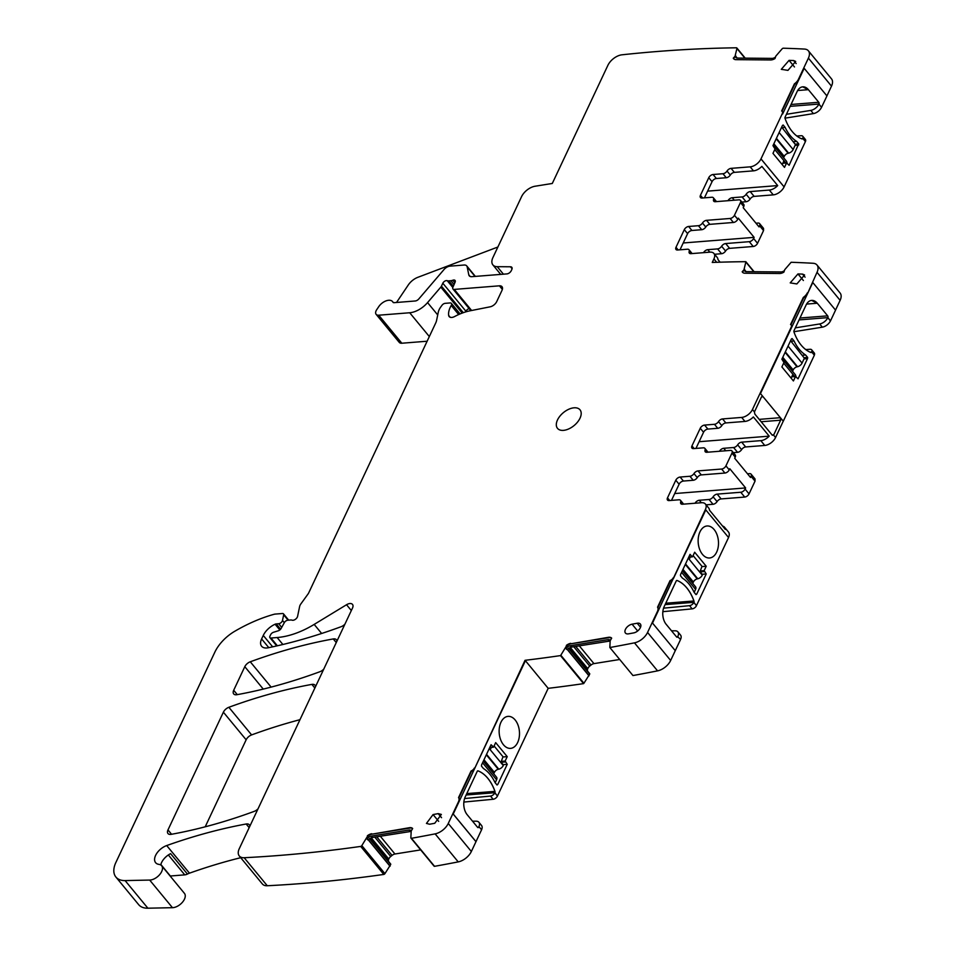 <?xml version="1.0" encoding="UTF-8"?>
<svg xmlns="http://www.w3.org/2000/svg" width="956" height="956" viewBox="0 0 956 956"><rect width="100%" height="100%" fill="white"/><g stroke="black" fill="none" stroke-linecap="round" stroke-linejoin="round"><path stroke-width="1.43" d="M665.101 604.61L693.913 602.328L696.422 605.698L728.556 537.511L705.791 509.895L673.657 578.081A3.8 2.187 140.5 0 1 670.395 581.009L657.883 607.598A7.612 4.374 140.5 0 1 657.776 611.828L652.494 623.049L675.271 650.666L680.588 639.445L677.708 636.768A1.267 0.801 85.5 0 1 677.147 637.234A1.267 0.801 85.5 0 0 677.661 636.768L676.513 636.863M693.841 602.495L696.47 605.698A3.8 2.187 140.5 0 1 692.156 608.864L662.843 611.685M671.506 630.781L675.295 630.817A7.612 4.374 140.5 0 1 677.9 631.868L680.541 635.071A7.612 4.374 140.5 0 1 680.564 639.409M670.658 660.465L647.559 632.454A12.679 7.29 140.5 0 1 634.461 642.85L657.561 670.861A12.679 7.29 140.5 0 0 670.658 660.465L675.271 650.666L652.494 623.049M657.561 670.861A1549.712 891.064 140.5 0 1 632.956 675.545L609.856 647.523A1.267 0.729 140.5 0 1 609.844 647.379L610.167 640.747L611.673 638.13A6.979 4.015 140.5 0 0 608.422 637.317L571.043 643.758L608.757 637.712A6.979 4.015 140.5 0 1 611.601 638.178M583.925 683.253L560.814 655.23A1.267 0.729 140.5 0 1 560.479 655.601L583.59 683.624A1.267 0.729 140.5 0 0 583.925 683.253L589.744 674.04L587.749 671.232A4.433 2.557 140.5 0 1 587.629 668.997L587.761 668.662A4.433 2.557 140.5 0 1 589.733 666.093L591.047 665.018A4.433 2.557 140.5 0 1 593.951 663.619L619.727 659.485M583.59 683.624A1549.712 891.064 140.5 0 1 548.182 688.332L497.431 796.085A3.8 2.187 140.5 0 1 493.153 799.264L463.851 802.072M472.503 821.168L476.303 821.204A7.612 4.374 140.5 0 1 478.896 822.268L481.537 825.458A7.612 4.374 140.5 0 1 481.561 829.796L475.969 841.686L453.204 814.07L458.45 801.821L448.256 823.475A12.679 7.29 140.5 0 1 435.123 833.871A1549.712 891.064 140.5 0 1 411.45 838.293L434.55 866.315A1.267 0.729 140.5 0 1 433.952 865.789M435.123 833.871L458.223 861.894A12.679 7.29 140.5 0 0 471.356 851.497L475.969 841.686M458.223 861.894A1549.712 891.064 140.5 0 1 434.55 866.315M384.921 873.641L361.822 845.618A1.267 0.729 140.5 0 1 360.711 846.418L383.81 874.441A1.267 0.729 140.5 0 0 384.921 873.641L390.741 864.427L388.745 861.619A4.433 2.557 140.5 0 1 388.638 859.384L388.769 859.05A4.433 2.557 140.5 0 1 390.729 856.48L392.056 855.405A4.433 2.557 140.5 0 1 394.948 854.007L420.664 849.896M383.81 874.441A1549.712 891.064 140.5 0 1 267.274 885.746A12.679 7.29 140.5 0 1 262.386 883.989L239.287 855.967A12.679 7.29 140.5 0 1 239.275 848.677L352.501 608.052A6.345 3.645 140.5 0 0 352.501 604.407A6.345 3.645 140.5 0 0 346.538 604.73L314.177 624.411A69.752 40.104 140.5 0 1 277.144 637.533L270.966 638.022A2.533 1.458 140.5 0 1 269.927 637.676A2.533 1.458 140.5 0 1 269.927 636.218L270.608 634.772A3.167 1.828 140.5 0 1 273.536 632.263L278.28 630.793A3.167 1.828 140.5 0 0 281.1 628.498L284.338 622.643A3.167 1.828 140.5 0 1 287.828 620.217L290.505 620.002A6.345 3.645 140.5 0 1 292.07 620.169A3.8 2.187 140.5 0 0 295.344 619.357A3.8 2.187 140.5 0 0 297.591 616.345L299.622 606.534A6.345 3.645 140.5 0 1 300.817 603.989L307.999 594.058A6.345 3.645 140.5 0 0 308.764 592.768L435.709 322.997A12.679 7.29 140.5 0 0 436.569 320.487L438.29 312.182A12.679 7.29 140.5 0 1 440.68 307.103L441.959 305.346A3.167 1.828 140.5 0 1 445.173 303.339L450.085 302.944A3.167 1.828 140.5 0 1 451.375 303.387A3.167 1.828 140.5 0 1 451.22 305.502L458.677 314.548M160.728 864.953A12.679 7.29 140.5 0 1 170.61 853.636L187.436 874.059A12.679 7.29 140.5 0 1 189.479 873.175A461.617 265.421 140.5 0 1 240.709 857.699M187.436 874.059A6.345 3.645 140.5 0 1 184.759 874.86L170.359 876.007A7.612 4.374 140.5 0 0 170.132 876.031M249.827 826.247A6.345 3.645 140.5 0 0 249.313 824.789A6.345 3.645 140.5 0 0 246.158 824A461.617 265.421 140.5 0 0 166.703 845.558A12.679 7.29 140.5 0 0 156.617 853.588A12.679 7.29 140.5 0 0 155.625 862.682A12.679 7.29 140.5 0 0 158.983 864.391A10.146 5.832 140.5 0 1 161.66 865.742L184.436 893.37A10.146 5.832 140.5 0 1 182.56 902.106A10.146 5.832 140.5 0 1 172.462 907.686L147.881 908.2A25.358 14.579 140.5 0 1 138.668 904.663L115.903 877.046A25.358 14.579 140.5 0 1 115.879 862.467L214.825 652.195A31.703 18.224 140.5 0 1 234.794 631.247A120.48 69.274 140.5 0 1 274.037 614.302A6.345 3.645 140.5 0 1 275.185 614.087L282.462 613.513A2.533 1.458 140.5 0 1 283.49 613.86A2.533 1.458 140.5 0 1 283.669 614.816L288.103 620.193M451.22 305.502A20.291 11.663 140.5 0 0 448.675 315.444A6.345 3.645 140.5 0 0 449.165 316.579A6.345 3.645 140.5 0 0 454.626 316.532A44.382 25.525 140.5 0 1 470.161 310.784L490.153 306.816A6.345 3.645 140.5 0 0 496.702 301.618L502.008 290.337A6.345 3.645 140.5 0 0 502.008 286.692A6.345 3.645 140.5 0 0 499.414 285.82L454.255 289.405A3.167 1.828 140.5 0 1 452.953 288.975A3.167 1.828 140.5 0 1 452.905 287.242L455.104 282.163A3.167 1.828 140.5 0 0 455.056 280.443A3.167 1.828 140.5 0 0 452.809 280.239A6.345 3.645 140.5 0 1 450.897 280.706L448.83 280.861A6.345 3.645 140.5 0 1 447.229 280.682A3.167 1.828 140.5 0 0 442.819 283.227L465.919 311.25A3.167 1.828 140.5 0 1 469.181 308.657M465.919 311.25L465.596 311.931M427.129 341.22L401.831 343.228A6.345 3.645 140.5 0 1 399.238 342.356L376.138 314.345A6.345 3.645 140.5 0 1 376.724 309.672L378.743 306.661A9.512 5.473 140.5 0 1 392.546 301.57A9.512 5.473 140.5 0 1 392.94 302.156L393.179 302.454M775.197 57.264A4.433 2.557 140.5 0 1 772.125 58.388L737.399 58.077A4.433 2.557 140.5 0 1 735.881 57.468A4.433 2.557 140.5 0 1 735.594 55.675L733.276 58.185A6.979 4.015 140.5 0 0 733.587 58.675A6.979 4.015 140.5 0 0 735.977 59.654L770.703 59.953A6.979 4.015 140.5 0 0 774.993 58.543L775.83 56.117L782.08 48.876A1.267 0.729 140.5 0 1 783.239 48.206A1549.712 891.064 140.5 0 1 804.426 49.067A12.679 7.29 140.5 0 1 808.394 50.823L831.493 78.846A12.679 7.29 140.5 0 1 831.505 86.136L826.916 95.899M782.426 111.649A3.8 2.187 140.5 0 1 782.617 111.828A3.8 2.187 140.5 0 1 782.617 114.015L804.175 68.318L826.94 95.935L821.539 107.323A7.612 4.374 140.5 0 1 813.413 113.609L784.995 118.162M796.814 136.003L801.224 135.728A3.8 2.187 140.5 0 1 802.741 136.254L805.382 139.445A3.8 2.187 140.5 0 1 805.406 141.596L784.075 186.934A9.512 5.473 140.5 0 1 773.273 194.869L754.165 196.386L750.197 191.582L769.305 190.065L773.273 194.869M750.197 191.582A3.8 2.187 140.5 0 0 746.146 194.259L750.113 199.063A3.8 2.187 140.5 0 1 754.165 196.386M750.113 199.063A3.8 2.187 140.5 0 1 746.062 201.74L741.856 202.075M729.631 248.357L725.664 243.553A3.8 2.187 140.5 0 0 721.613 246.23L725.58 251.034A3.8 2.187 140.5 0 1 729.631 248.357L753.22 246.481A3.8 2.187 140.5 0 0 757.546 243.314L763.545 230.563L763.533 228.376L759.578 223.573A3.8 2.187 -39.5 0 0 758.024 223.059L756.005 223.214M725.58 251.034A3.8 2.187 140.5 0 1 721.529 253.71L714.574 254.272M784.111 270.823A4.433 2.557 140.5 0 1 781.04 271.946L746.313 271.647A4.433 2.557 140.5 0 1 744.796 271.026A4.433 2.557 140.5 0 1 744.509 269.234L742.191 271.743A6.979 4.015 140.5 0 0 742.501 272.233A6.979 4.015 140.5 0 0 744.891 273.213L779.618 273.512A6.979 4.015 140.5 0 0 783.908 272.101L784.745 269.676L790.994 262.434A1.267 0.729 140.5 0 1 791.138 262.279A1549.712 891.064 140.5 0 1 813.078 263.27A12.679 7.29 140.5 0 1 817.01 265.027L840.109 293.038A12.679 7.29 140.5 0 1 840.121 300.339L835.532 310.103M799.073 319.913L827.884 317.631L830.501 320.881L835.556 310.138L812.791 282.51L760.474 393.585L783.287 421.202L814.357 355.19L811.716 351.987L810.138 352.19M830.501 320.881L830.453 320.881A7.612 4.374 140.5 0 1 822.327 327.167L793.91 331.72M805.729 349.561L810.162 349.287A3.8 2.187 140.5 0 1 811.656 349.812L814.297 353.015A3.8 2.187 140.5 0 1 814.321 355.154M783.287 421.202L780.347 417.688L780.622 420.21L761.179 421.751M780.622 420.21L773.739 434.837L772.078 434.968L754.858 414.091L754.439 411.928L752.468 409.491A9.512 5.473 140.5 0 1 741.665 417.425L744.963 421.429A9.512 5.473 140.5 0 0 753.352 416.935L769.198 436.151A9.512 5.473 140.5 0 1 760.809 440.644L764.764 445.448A9.512 5.473 140.5 0 0 775.567 437.501L783.239 421.214M764.764 445.448L745.656 446.954L741.701 442.15L760.809 440.644M741.701 442.15A3.8 2.187 140.5 0 0 737.65 444.839L741.605 449.643A3.8 2.187 140.5 0 1 745.656 446.954M741.605 449.643A3.8 2.187 140.5 0 1 737.554 452.319L733.36 452.654M721.123 498.924L717.167 494.121A3.8 2.187 140.5 0 0 713.116 496.809L717.072 501.613A3.8 2.187 140.5 0 1 721.123 498.924L744.724 497.06A3.8 2.187 140.5 0 0 749.038 493.882L755.037 481.143L755.037 478.944L751.081 474.152A3.8 2.187 -39.5 0 0 749.528 473.626L747.496 473.782M717.072 501.613A3.8 2.187 140.5 0 1 713.021 504.29L706.078 504.84M722.581 526.075A9.512 5.473 140.5 0 1 724.54 527.246L728.508 532.05A9.512 5.473 140.5 0 1 728.532 537.475M205.205 826.809L246.146 739.801A6.345 3.645 140.5 0 1 251.619 734.913A443.859 255.216 140.5 0 1 299.969 719.689M744.103 269.174L745.835 262.04A1.267 0.729 140.5 0 0 745.847 261.693L754.105 271.707M745.393 271.468L744.509 269.234M761.358 159.305L784.123 186.934L760.976 158.911L782.295 113.621A3.8 2.187 140.5 0 0 782.283 111.434L782.617 111.828M798.762 79.707L798.439 79.3A7.612 4.374 140.5 0 1 794.412 83.841L794.747 84.236A7.612 4.374 140.5 0 0 798.762 79.707L804.175 68.318M798.439 79.3L808.406 58.125L831.505 86.136M786.418 114.302L810.772 110.406A7.612 4.374 140.5 0 0 818.898 104.12L821.539 107.323L818.945 104.108A1.267 0.801 85.5 0 0 818.766 102.28L808.382 89.673A12.691 8.018 85.5 0 0 802.765 86.841A12.691 8.018 85.5 0 0 797.161 91.477L785.115 117.086A1.291 0.813 85.5 0 0 785.067 118.436A38.049 24.043 85.5 0 0 801.965 138.931A1.291 0.813 85.5 0 0 802.765 138.501L802.753 138.441A3.8 2.187 140.5 0 0 802.741 136.254M760.976 158.911A9.512 5.473 140.5 0 1 750.161 166.846L731.065 168.364A3.8 2.187 140.5 0 0 727.014 171.04A3.8 2.187 140.5 0 1 722.963 173.729L713.08 174.506L716.379 178.509A3.8 2.187 -39.5 0 0 712.053 181.688L704.452 197.844M769.305 190.065A9.512 5.473 140.5 0 0 777.694 185.584L761.86 166.368A9.512 5.473 140.5 0 1 753.471 170.849L734.363 172.367A3.8 2.187 -39.5 0 0 730.312 175.044A3.8 2.187 -39.5 0 1 726.261 177.732L716.379 178.509M746.146 194.259A3.8 2.187 140.5 0 1 742.095 196.936L732.224 197.725A3.8 2.187 140.5 0 0 727.994 200.7M713.08 174.506A3.8 2.187 140.5 0 0 708.755 177.685L700.449 195.335A3.8 2.187 140.5 0 0 700.461 197.522A3.8 2.187 140.5 0 0 702.003 198.035L711.802 197.259A3.8 2.187 140.5 0 1 713.355 197.784A3.8 2.187 140.5 0 1 713.546 199.481A3.8 2.187 140.5 0 0 713.738 201.178A3.8 2.187 140.5 0 0 715.291 201.704L738.892 199.84A3.8 2.187 140.5 0 1 740.446 200.354L743.744 204.357A3.8 2.187 -39.5 0 1 743.744 206.544L743.206 207.691L759.04 226.907L759.578 225.759A3.8 2.187 -39.5 0 0 759.578 223.573M757.546 243.314L753.591 238.51L754.129 237.363L738.283 218.147L737.745 219.294L734.447 215.291L740.446 202.541A3.8 2.187 140.5 0 0 740.446 200.354M753.591 238.51A3.8 2.187 140.5 0 1 749.265 241.677L753.22 246.481M725.664 243.553L749.265 241.677M721.613 246.23A3.8 2.187 140.5 0 1 717.562 248.907L707.763 249.683A3.8 2.187 140.5 0 0 703.544 252.659M734.447 215.291A3.8 2.187 140.5 0 1 730.121 218.47L706.532 220.334A3.8 2.187 140.5 0 0 702.481 223.011A3.8 2.187 140.5 0 1 698.43 225.7L688.631 226.476A3.8 2.187 140.5 0 0 684.305 229.643L676 247.293A3.8 2.187 140.5 0 0 676 249.48A3.8 2.187 140.5 0 0 677.553 250.006L687.436 249.217A3.8 2.187 140.5 0 1 688.989 249.743A3.8 2.187 140.5 0 1 689.18 251.44A3.8 2.187 140.5 0 0 689.372 253.137A3.8 2.187 140.5 0 0 690.925 253.663L710.033 252.145A9.512 5.473 140.5 0 1 713.905 253.448A9.512 5.473 140.5 0 1 713.917 258.921L716.701 262.303M713.905 253.448L717.203 257.451A9.512 5.473 140.5 0 1 717.98 259.602L720.119 262.195M745.847 261.693A1549.712 891.064 140.5 0 0 712.256 262.458L713.917 258.921M817.01 265.027A12.679 7.29 140.5 0 1 817.022 272.317L840.121 300.339M812.791 282.51L807.677 293.265A7.612 4.374 140.5 0 1 803.661 297.806L790.971 324.765M807.677 293.265L817.022 272.317M773.739 434.837L772.328 435.243L773.595 435.111L775.567 437.501M754.451 411.893L761.454 396.955L763.043 396.704L760.474 393.585L791.21 327.179L752.468 409.491M762.183 396.25L763.043 396.704L761.526 396.824M795.332 327.86L819.686 323.965A7.612 4.374 140.5 0 0 827.812 317.679L830.453 320.881M811.656 349.812A3.8 2.187 140.5 0 1 811.668 351.999L811.716 351.987M772.066 434.968L773.571 435.135L772.066 434.968M737.65 444.839A3.8 2.187 140.5 0 1 733.599 447.516L723.716 448.292A3.8 2.187 140.5 0 0 719.498 451.268M741.665 417.425L722.557 418.931A3.8 2.187 140.5 0 0 718.506 421.62A3.8 2.187 140.5 0 1 714.455 424.297L704.584 425.073A3.8 2.187 140.5 0 0 700.258 428.252L691.953 445.902A3.8 2.187 140.5 0 0 691.953 448.089A3.8 2.187 140.5 0 0 693.506 448.615L703.305 447.838A3.8 2.187 140.5 0 1 704.859 448.352A3.8 2.187 140.5 0 1 705.05 450.061A3.8 2.187 140.5 0 0 705.241 451.758A3.8 2.187 140.5 0 0 706.795 452.272L730.384 450.407A3.8 2.187 140.5 0 1 731.938 450.933L735.236 454.937A3.8 2.187 -39.5 0 1 735.236 457.123L734.698 458.259L750.544 477.474L751.081 476.339A3.8 2.187 -39.5 0 0 751.081 474.152M749.038 493.882L745.083 489.078L745.62 487.93L729.787 468.727L729.249 469.862L725.939 465.859L731.938 453.12A3.8 2.187 140.5 0 0 731.938 450.933M745.083 489.078A3.8 2.187 140.5 0 1 740.757 492.256L744.724 497.06M717.167 494.121L740.757 492.256M713.116 496.809A3.8 2.187 140.5 0 1 709.065 499.486L699.266 500.263A3.8 2.187 140.5 0 0 695.048 503.238M725.939 465.859A3.8 2.187 140.5 0 1 721.625 469.038L698.023 470.902A3.8 2.187 140.5 0 0 693.972 473.59A3.8 2.187 140.5 0 1 689.921 476.267L680.122 477.044A3.8 2.187 140.5 0 0 675.796 480.223L667.503 497.861A3.8 2.187 140.5 0 0 667.503 500.048A3.8 2.187 140.5 0 0 669.057 500.574L678.927 499.797A3.8 2.187 140.5 0 1 680.481 500.311A3.8 2.187 140.5 0 1 680.672 502.008A3.8 2.187 140.5 0 0 680.875 503.716A3.8 2.187 140.5 0 0 682.417 504.23L701.525 502.725A9.512 5.473 140.5 0 1 705.409 504.027A9.512 5.473 140.5 0 1 705.409 509.488L652.542 623.037M724.54 527.246A9.512 5.473 140.5 0 1 725.317 529.397L709.483 510.181A9.512 5.473 140.5 0 0 708.707 508.03L705.409 504.027M673.657 578.081L705.409 509.488M647.559 632.454L657.441 611.434A7.612 4.374 140.5 0 0 657.549 607.203L657.883 607.598M693.781 602.495A3.8 2.187 140.5 0 1 689.515 605.662L692.156 608.864M663.572 608.159L689.515 605.662M677.9 631.868A7.612 4.374 140.5 0 1 677.9 636.254L677.959 636.242M634.461 642.85A1549.712 891.064 140.5 0 1 609.856 647.523M560.814 655.23L566.621 645.694L566 648.586A4.433 2.557 140.5 0 1 570.29 645.694L571.449 647.093L610.155 641.01M560.479 655.601A1549.712 891.064 140.5 0 1 525.035 660.309L474.654 768.469A3.8 2.187 140.5 0 1 471.392 771.396L458.88 797.985A7.612 4.374 140.5 0 1 458.772 802.215M548.182 688.332L525.418 660.704A1549.712 891.064 140.5 0 1 525.37 660.716M474.654 768.469L525.035 660.309M466.11 794.998L494.921 792.715L497.431 796.085M494.79 792.883A3.8 2.187 140.5 0 1 490.512 796.061L493.153 799.264M464.568 798.547L490.512 796.061M478.896 822.268A7.612 4.374 140.5 0 1 478.908 826.641L478.705 827.155A1.267 0.801 85.5 0 1 477.594 827.334L467.197 814.727A12.691 8.018 85.5 0 1 465.214 796.91L477.259 771.301A1.291 0.813 85.5 0 1 478.06 770.871A38.049 24.043 85.5 0 1 494.957 791.365A1.291 0.813 85.5 0 1 494.921 792.715M411.45 838.293A1.267 0.729 140.5 0 1 410.853 837.767L411.2 830.991L412.669 828.517A6.979 4.015 140.5 0 0 409.431 827.705L372.039 834.146L409.754 828.099A6.979 4.015 140.5 0 1 412.61 828.565M361.822 845.618L367.63 836.082L367.008 838.974A4.433 2.557 140.5 0 1 371.298 836.082L372.446 837.492L411.164 831.397M360.711 846.418A1549.712 891.064 140.5 0 1 244.174 857.723A12.679 7.29 140.5 0 1 239.287 855.967M161.66 865.742A10.146 5.832 140.5 0 1 159.783 874.489A10.146 5.832 140.5 0 1 149.686 880.07L172.462 907.686M115.903 877.046A25.358 14.579 140.5 0 0 125.105 880.584L149.686 880.07M344.937 624.125A6.345 3.645 140.5 0 1 341.065 626.73A443.859 255.216 140.5 0 1 268.206 647.774A12.679 7.29 140.5 0 1 261.621 646.244A12.679 7.29 140.5 0 1 261.609 638.955L263.27 635.441A15.212 8.747 140.5 0 1 275.089 624.232A3.167 1.828 140.5 0 1 276.236 623.921L278.686 623.718A3.167 1.828 140.5 0 0 282.498 620.456L283.669 614.816M442.819 283.227L441.433 286.167A3.167 1.828 140.5 0 1 440.812 287.123L427.559 302.598A19.024 10.934 140.5 0 1 409.706 312.755L378.731 315.205A6.345 3.645 140.5 0 1 376.138 314.345M497.873 247.018L417.892 277.3A12.679 7.29 140.5 0 0 408.284 284.972L396.525 302.466M392.94 302.156A2.533 1.458 140.5 0 0 393.047 302.323A2.533 1.458 140.5 0 0 394.075 302.67L415.239 300.985A3.8 2.187 140.5 0 0 418.812 298.953L444.014 269.532A6.345 3.645 140.5 0 1 449.965 266.15L464.126 265.027A6.345 3.645 140.5 0 1 466.707 265.887A6.345 3.645 140.5 0 1 467.173 266.891L468.787 274.814A6.345 3.645 140.5 0 0 469.253 275.818A6.345 3.645 140.5 0 0 471.834 276.678L506.907 273.906A3.8 2.187 140.5 0 0 511.233 270.727L511.807 269.508A3.8 2.187 140.5 0 0 511.807 267.322A3.8 2.187 140.5 0 0 510.504 266.784L497.228 266.676A12.679 7.29 140.5 0 1 492.902 264.908A12.679 7.29 140.5 0 1 492.89 257.618L521.546 196.697A12.679 7.29 140.5 0 1 535.085 186.229L552.293 183.468L607.873 65.355A12.679 7.29 140.5 0 1 621.998 54.803A1549.712 891.064 140.5 0 1 736.514 47.8A1.267 0.729 140.5 0 1 736.933 48.481L744.891 58.149M735.188 55.615L736.933 48.481M808.394 50.823A12.679 7.29 140.5 0 1 808.406 58.125M258.048 808.788A6.345 3.645 140.5 0 1 254.177 811.393A443.859 255.216 140.5 0 1 171.124 834.349A6.345 3.645 140.5 0 1 167.981 833.56A6.345 3.645 140.5 0 1 167.981 829.916L223.381 712.184A6.345 3.645 140.5 0 1 228.854 707.285A443.859 255.216 140.5 0 1 311.871 684.4A6.345 3.645 140.5 0 1 315.002 685.189A6.345 3.645 140.5 0 1 315.516 686.647M323.773 669.116A6.345 3.645 140.5 0 1 319.89 671.733A443.859 255.216 140.5 0 1 236.837 694.713A6.345 3.645 140.5 0 1 233.694 693.913A6.345 3.645 140.5 0 1 233.694 690.268L244.796 666.679A6.345 3.645 140.5 0 1 250.269 661.791A443.859 255.216 140.5 0 1 333.262 638.943A6.345 3.645 140.5 0 1 336.393 639.731A6.345 3.645 140.5 0 1 336.906 641.189M794.412 83.841L781.638 111.004A3.8 2.187 140.5 0 1 782.283 111.434M367.63 836.082L367.367 835.771A6.979 4.015 140.5 0 1 371.717 833.74M474.331 768.062A3.8 2.187 140.5 0 1 471.069 771.002L458.545 797.591A7.612 4.374 140.5 0 1 458.45 801.821M566.621 645.694L566.37 645.384A6.979 4.015 140.5 0 1 570.708 643.352M673.323 577.675A3.8 2.187 140.5 0 1 670.06 580.603L657.549 607.203M807.354 292.859A7.612 4.374 140.5 0 1 803.327 297.4L790.552 324.562A3.8 2.187 140.5 0 1 791.198 324.992A3.8 2.187 140.5 0 1 791.21 327.179M574.054 407.806A14.579 8.389 140.5 0 1 580.005 409.813A14.579 8.389 140.5 0 1 577.567 422.05A14.579 8.389 140.5 0 1 563.442 430.367A14.579 8.389 140.5 0 1 557.503 428.36A14.579 8.389 140.5 0 1 559.929 416.123A14.579 8.389 140.5 0 1 574.054 407.806M793.647 60.551L789.047 60.371L781.303 69.322L787.947 70.374L795.691 61.435L793.647 60.551L796.169 63.598M633.732 632.896L628.606 633.84A6.345 3.645 140.5 0 1 625.451 633.051A6.345 3.645 140.5 0 1 626.288 627.996A6.345 3.645 140.5 0 1 632.071 624.184L637.198 623.24A6.345 3.645 140.5 0 1 640.365 624.029A6.345 3.645 140.5 0 1 639.516 629.084A6.345 3.645 140.5 0 1 633.732 632.896M802.562 274.109L797.961 273.93L790.218 282.88L796.862 283.944L804.605 274.993L802.562 274.109L805.083 277.156M429.603 824.227L434.741 823.283L441.361 814.428L438.207 813.628L433.068 814.572L426.448 823.427L429.603 824.227M744.425 269.58L742.525 272.137A6.979 4.015 140.5 0 0 742.681 272.424M794.747 84.236L782.056 111.207M798.714 143.866L789.13 165.28L786.585 162.962L784.506 167.384L772.962 153.366L775.041 148.957L772.962 145.671L782.462 125.463L783.167 125.009L785.151 127.423A38.049 24.043 85.5 0 0 796.73 141.464L798.714 143.866L795.512 144.129M782.104 127.662L785.151 127.423M793.671 141.703L796.73 141.464M777.694 185.584L707.607 191.128M737.745 219.294A3.8 2.187 140.5 0 1 733.419 222.473L709.83 224.337A3.8 2.187 -39.5 0 0 705.779 227.014A3.8 2.187 -39.5 0 1 701.728 229.703L691.929 230.48A3.8 2.187 -39.5 0 0 687.603 233.646L680.003 249.803M754.129 237.363L683.217 242.979M806.577 304.08L817.284 303.231L827.681 315.85A1.267 0.801 85.5 0 1 827.884 317.631M791.341 325.207A3.8 2.187 140.5 0 1 791.532 325.387A3.8 2.187 140.5 0 1 791.532 327.573M811.68 352.059A1.291 0.813 85.5 0 1 810.879 352.489A38.049 24.043 85.5 0 1 793.982 331.995A1.291 0.813 85.5 0 1 794.03 330.645L806.075 305.036A12.691 8.018 85.5 0 1 811.68 300.399A12.691 8.018 85.5 0 1 817.284 303.231M804.02 358.918L807.497 358.643L798.045 378.839L795.5 376.533L793.42 380.942L781.877 366.925L783.956 362.515L781.877 359.229L791.377 339.033L792.082 338.567L794.066 340.981A38.049 24.043 85.5 0 0 805.645 355.023L807.629 357.425L804.426 357.687M791.018 341.22L794.066 340.981M791.377 339.033L792.034 338.579M802.574 355.274L805.645 355.023M744.963 421.429L725.855 422.934A3.8 2.187 -39.5 0 0 721.804 425.623A3.8 2.187 -39.5 0 1 717.753 428.3L707.882 429.077A3.8 2.187 -39.5 0 0 703.556 432.255L695.956 448.412M769.198 436.151L699.111 441.708M729.249 469.862A3.8 2.187 140.5 0 1 724.923 473.041L701.322 474.905A3.8 2.187 -39.5 0 0 697.271 477.594A3.8 2.187 -39.5 0 1 693.22 480.27L683.421 481.047A3.8 2.187 -39.5 0 0 679.107 484.226L671.494 500.382M745.62 487.93L674.709 493.559M677.147 637.234A1.267 0.801 85.5 0 1 676.585 636.947L666.189 624.34A12.691 8.018 85.5 0 1 664.205 606.522L676.262 580.913A1.291 0.813 85.5 0 1 677.051 580.483L677.051 580.483A1.267 0.801 85.5 0 0 676.824 580.447M702.11 566.573L706.221 566.251L704.154 570.66L706.233 573.947L702.17 574.269L702.266 575.165A4.433 2.557 140.5 0 1 697.76 578.786L697.247 578.894A3.8 2.187 140.5 0 0 693.387 582.001L692.742 583.387M706.233 573.947L696.721 594.142L696.016 594.608L694.044 592.194A38.049 24.043 85.5 0 0 682.453 578.153L680.481 575.751L680.553 574.532L690.065 554.337L692.347 556.87L688.726 557.169M706.221 566.251L694.677 552.233L692.598 556.643M566.956 646.101L566.705 645.778A6.979 4.015 140.5 0 1 571.043 643.758M609.163 641.058L608.004 639.66L570.29 645.694M608.004 639.66A4.433 2.557 140.5 0 1 610.119 640.221A4.433 2.557 140.5 0 1 610.263 640.436M571.449 647.093L566.729 649.471L566 648.586M525.418 660.704L453.204 814.07M507.23 764.334L505.15 761.048L507.23 756.638L495.674 742.621L493.607 747.03L491.061 744.724L481.561 764.92L481.477 766.138L483.461 768.54A38.049 24.043 85.5 0 1 495.041 782.582L497.024 784.995L497.729 784.541L507.23 764.334L503.167 764.657L503.274 765.553A4.433 2.557 140.5 0 1 498.769 769.174L498.243 769.281A3.8 2.187 140.5 0 0 494.395 772.388L493.738 773.774M507.23 756.638L503.119 756.961M367.952 836.488L367.702 836.165A6.979 4.015 140.5 0 1 372.039 834.146M410.16 831.445L409.013 830.047L371.298 836.082M409.013 830.047A4.433 2.557 140.5 0 1 411.128 830.621A4.433 2.557 140.5 0 1 411.271 830.824M372.446 837.492L367.737 839.858L367.008 838.974M466.707 265.887L474.953 275.902A6.345 3.645 140.5 0 1 475.263 276.415M735.511 56.01L733.611 58.579A6.979 4.015 140.5 0 0 733.766 58.866M736.478 57.91L735.594 55.675M491.324 747.425L490.464 749.241L489.496 748.07M494.109 745.967L502.999 756.758L501.028 762.052L503.167 764.657M483.33 761.155L496.57 777.216A4.433 2.557 140.5 0 1 496.582 779.761L495.172 782.749M690.316 557.037L689.467 558.854L688.487 557.671M693.1 555.579L702.003 566.37L700.019 571.664L702.17 574.269M682.333 570.768L695.574 586.829A4.433 2.557 140.5 0 1 695.574 589.374L694.176 592.361M782.187 164.563L783.753 161.229L785.103 162.879M786.776 162.747A4.433 2.557 -39.5 0 0 786.453 161.194L773.213 145.133M781.673 127.136L795.452 144.619L793.145 149.53L779.14 132.537M783.621 157.752L784.267 156.366A3.8 2.187 -39.5 0 1 788.126 153.259L788.64 153.151A4.433 2.557 -39.5 0 0 793.145 149.53M791.102 378.122L792.667 374.788L794.018 376.437M795.691 376.305A4.433 2.557 -39.5 0 0 795.368 374.752L782.128 358.691M790.588 340.706L804.366 358.189L802.06 363.089L788.055 346.096M792.536 371.31L793.181 369.924A3.8 2.187 -39.5 0 1 797.041 366.817L797.555 366.71A4.433 2.557 -39.5 0 0 802.06 363.089M453.252 814.058L476.016 841.686M478.956 826.629L481.597 829.832M494.838 792.883L497.479 796.085M515.153 719.964A16.049 10.146 85.5 0 0 508.054 716.379A16.049 10.146 85.5 0 0 499.426 727.373A16.049 10.146 85.5 0 0 503.477 744.772A16.049 10.146 85.5 0 0 510.588 748.369A16.049 10.146 85.5 0 0 519.204 737.363A16.049 10.146 85.5 0 0 515.153 719.964M497.024 784.995L497.729 784.541L496.714 784.613M466.767 793.6L494.957 791.365M802.801 138.429L805.442 141.631M787.147 162.879L782.797 163.273M796.061 376.437L791.711 376.831M807.581 357.436A1.267 0.801 85.5 0 1 807.497 358.643L807.629 357.425M693.913 602.328A1.291 0.813 85.5 0 0 693.948 600.977A38.049 24.043 85.5 0 0 677.051 580.483L676.597 580.519M714.156 529.576A16.049 10.146 85.5 0 0 707.046 525.979A16.049 10.146 85.5 0 0 698.43 536.985A16.049 10.146 85.5 0 0 702.481 554.384A16.049 10.146 85.5 0 0 709.579 557.981A16.049 10.146 85.5 0 0 718.207 546.975A16.049 10.146 85.5 0 0 714.156 529.576M695.717 594.226L696.721 594.142L696.016 594.608M665.758 603.212L693.948 600.977M745.262 270.811L745.919 271.612M745.238 270.56L746.122 271.635M753.806 271.707L745.835 262.04M810.772 110.406L813.413 113.609M750.161 166.846L753.471 170.849M742.095 196.936L746.062 201.74M734.268 200.198L732.224 197.725M763.545 230.563L759.578 225.759M743.744 206.544L740.446 202.541M717.562 248.907L721.529 253.71M709.806 252.169L707.763 249.683M819.686 323.965L822.327 327.167M733.599 447.516L737.554 452.319M725.759 450.778L723.716 448.292M755.037 481.143L751.081 476.339M735.236 457.123L731.938 453.12M709.065 499.486L713.021 504.29M701.31 502.737L699.266 500.263M593.951 663.619L579.288 645.838M575.715 646.411L591.047 665.018M589.733 666.093L573.767 646.722M570.242 647.403L587.761 668.662M587.629 668.997L569.919 647.523M568.677 648.096L587.749 671.232M589.721 673.717L568.629 648.132M568.462 648.228L589.744 674.04M589.099 675.701L567.171 649.1M567.039 649.196L589.015 675.856M471.356 851.497L448.256 823.475M394.948 854.007L380.297 836.225M376.712 836.799L392.056 855.405M390.729 856.48L374.764 837.109M371.239 837.791L388.769 859.05M388.638 859.384L370.928 837.91M369.673 838.484L388.745 861.619M390.729 864.105L369.625 838.52M369.458 838.615L390.741 864.427M390.096 866.088L368.168 839.488M368.036 839.583L390.012 866.244M244.174 857.723L267.274 885.746M246.158 824L249.169 827.645M166.703 845.558L189.479 873.175M168.352 854.963L184.759 874.86M160.847 864.463L170.359 876.007M125.105 880.584L147.881 908.2M282.498 620.456L284.326 622.667M278.686 623.718L281.709 627.399M276.236 623.921L280.598 629.215M275.089 624.232L279.821 629.956M263.27 635.441L272.663 646.83M261.609 638.955L268.791 647.654M346.538 604.73L351.33 610.537M321.646 633.481L314.177 624.411M277.144 637.533L282.892 644.499M277.371 645.79L270.966 638.022M448.675 315.444L450.18 317.273M499.414 285.82L502.366 289.393M471.631 310.497L454.255 289.405M452.809 280.239L454.865 282.725M450.897 280.706L454.076 284.553M453.311 286.31L448.83 280.861M447.229 280.682L452.821 287.469M463.302 312.684L441.433 286.167M440.812 287.123L462.214 313.078M437.717 314.93L427.559 302.598M409.706 312.755L429.328 336.56M401.831 343.228L378.731 315.205M737.207 58.077L736.323 56.99M736.347 57.241L737.004 58.053M311.871 684.4L314.871 688.033M228.854 707.285L251.619 734.913M223.381 712.184L246.146 739.801M167.981 829.916L171.578 834.277M237.291 694.63L233.694 690.268M244.796 666.679L263.27 689.097M333.262 638.943L336.261 642.575M250.269 661.791L271.134 687.101M801.224 138.62L802.717 138.512A1.267 0.801 85.5 0 1 802.215 138.967M797.663 90.521L808.226 89.685L802.741 86.841M791.042 104.479L818.766 102.28M790.158 106.343L818.826 104.073L818.623 102.292M795.105 145.36L798.583 145.085A1.267 0.801 85.5 0 0 798.666 143.878M734.363 172.367L731.065 168.364M730.121 218.47L733.419 222.473M817.141 303.243L811.656 300.399M799.957 318.037L827.633 315.85A1.267 0.801 85.5 0 1 827.836 317.631M780.347 417.688L759.207 419.373M791.807 376.616L795.452 376.533M725.855 422.934L722.557 418.931M721.625 469.038L724.923 473.041M693.865 602.328A1.267 0.801 85.5 0 0 693.901 600.989A38.049 24.043 85.5 0 0 677.003 580.483M700.354 570.959L704.106 570.66L704.202 571.557L700.186 571.867M688.81 556.99L691.989 556.739M494.861 792.715A1.267 0.801 85.5 0 0 494.909 791.377A38.049 24.043 85.5 0 0 478.012 770.871A1.267 0.801 85.5 0 0 477.833 770.835M477.522 827.251L478.705 827.155M501.362 761.346L505.103 761.048L505.198 761.944L501.195 762.255M489.807 747.377L492.997 747.126M497.228 266.676L503.418 274.181M689.18 251.44L691.009 253.651M676 247.293L678.186 249.946M684.305 229.643L687.603 233.646M688.631 226.476L691.929 230.48M698.43 225.7L701.728 229.703M702.481 223.011L705.779 227.014M706.532 220.334L709.83 224.337M713.546 199.481L715.375 201.704M700.449 195.335L702.648 197.988M708.755 177.685L712.053 181.688M722.963 173.729L726.261 177.732M727.014 171.04L730.312 175.044M510.504 266.784L512.081 268.696M468.787 274.814L470.149 276.463M467.173 266.891L475.036 276.427M680.672 502.008L682.5 504.23M667.503 497.861L669.69 500.526M675.796 480.223L679.107 484.226M680.122 477.044L683.421 481.047M689.921 476.267L693.22 480.27M693.972 473.59L697.271 477.594M698.023 470.902L701.322 474.905M705.05 450.061L706.878 452.272M691.953 445.902L694.14 448.555M700.258 428.252L703.556 432.255M704.584 425.073L707.882 429.077M714.455 424.297L717.753 428.3M718.506 421.62L721.804 425.623M794.472 66.956L789.047 60.371M632.071 624.184L637.664 630.972M637.198 623.24L640.532 627.291M803.387 280.514L797.961 273.93M438.673 821.359L433.068 814.572M441.541 817.679L438.207 813.628M489.257 748.56L503.274 765.553M486.544 754.332L498.769 769.174M486.317 754.81L498.243 769.281M482.565 762.769L496.582 779.761M483.987 759.769L494.395 772.388M688.26 558.173L702.266 575.165M685.536 563.944L697.76 578.786M685.321 564.422L697.247 578.894M681.568 572.381L695.574 589.374M682.978 569.37L693.387 582.001M785.701 162.831L774.754 149.554M788.64 153.151L776.415 138.309M788.126 153.259L776.188 138.787M784.267 156.366L773.858 143.747M794.615 376.389L783.669 363.113M797.555 366.71L785.33 351.88M797.041 366.817L785.103 352.346M793.181 369.924L782.773 357.305M410.96 838.113L434.06 866.136M283.49 613.86L288.676 620.145M269.927 637.676L276.738 645.933M451.375 303.387L460.075 313.938M452.953 288.975L470.83 310.652M736.849 47.967L745.238 58.149M782.892 163.046L786.824 162.747M489.735 747.556L493.272 747.269M392.546 301.57L393.382 302.574M492.902 264.908L500.717 274.396M688.989 249.743L692.144 253.567M716.51 201.608L713.355 197.784M680.481 500.311L683.636 504.135M708.002 452.176L704.859 448.352"/></g></svg>
